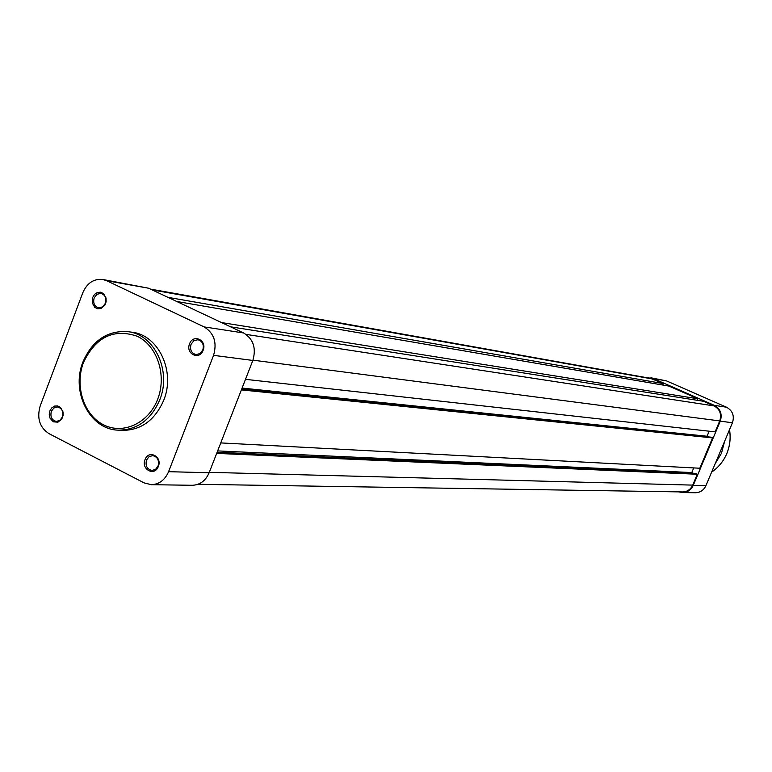 <?xml version="1.0" encoding="UTF-8"?>
<svg xmlns="http://www.w3.org/2000/svg" width="772" height="772" viewBox="0 0 772 772"><rect width="100%" height="100%" fill="white"/><g stroke="black" fill="none" stroke-linecap="round" stroke-linejoin="round"><path stroke-width="1.16" d="M230.529 326.807L703.553 401.295L714.032 405.898C719.9 409.237 721.801 414.246 719.726 420.923L715.123 431.866L245.496 379.332M709.169 431.201L707.046 436.248L242.09 388.075M708.58 436.923L707.046 436.248M241.385 389.899L712.575 437.898L710.935 437.174L241.752 388.953M712.575 437.898L699.808 468.237L220.753 442.916M693.681 473.419L691.789 472.551L217.636 450.916M691.789 472.551L693.729 467.919M216.681 453.396L697.28 474.249L695.659 473.506L217.125 452.247M697.28 474.249L692.716 485.115C690.622 489.506 687.234 491.783 682.544 491.938L197.941 484.305M150.415 289.085L650.719 378.386L663.293 383.597L167.949 297.345M663.293 383.597L662.704 385.016M221.525 322.571L697.792 398.767L668.967 386.096L176.73 301.476M697.792 398.767L697.155 400.292M145.03 459.62C148.562 449.391 162.545 456.503 158.337 466.433C154.757 476.681 140.832 469.501 145.03 459.62M158.077 466.008C159.37 460.257 157.546 456.792 152.605 455.605L148.977 456.754L146.497 460.083C145.213 465.863 147.056 469.328 152.045 470.476L155.626 469.308L158.077 466.008M49.871 410.887L51.763 407.877L54.532 406.101L57.639 405.918L60.467 407.365L63.014 411.891L63.072 415.606L61.779 419.032L57.919 422.178L53.316 421.821L49.997 418.115L49.244 414.545L49.871 410.887M62.397 417.015C63.651 411.534 61.992 408.176 57.417 406.94L53.818 408.012L51.338 411.351C50.093 416.861 51.772 420.219 56.385 421.435L59.946 420.344L62.397 417.015M92.698 297.394L94.609 294.315L97.426 292.463L100.592 292.192L103.467 293.572L106.063 298.05L106.131 301.784L104.809 305.258L100.881 308.53L97.716 308.79L94.84 307.401L92.264 302.923L92.698 297.394M105.407 303.29C106.681 298.137 105.195 294.827 100.949 293.36L96.944 294.277L94.155 297.895C92.891 303.078 94.396 306.397 98.681 307.835L102.647 306.889L105.407 303.29M189.565 343.839C193.145 333.465 207.388 340.24 203.113 350.334C199.485 360.727 185.299 353.875 189.565 343.839M202.814 349.986C204.136 344.611 202.515 341.195 197.95 339.738L193.859 340.713L191.031 344.331C189.709 349.745 191.359 353.161 195.972 354.589L200.016 353.586L202.814 349.986M83.222 361.904C92.63 340.423 107.511 330.339 127.862 331.651L131.906 332.211C158.395 334.874 175.717 371.38 163.741 400.224C154.892 420.315 141.025 430.371 122.15 430.38L118.068 430.149C90.044 429.483 71.034 391.964 83.115 362.164M204.097 326.894L106.623 280.709L102.772 279.474C93.759 278.595 87.111 282.996 82.836 292.665L40.192 405.927C36.718 418.163 39.613 427.389 48.877 433.584L144.036 482.857L151.225 484.681C159.167 484.372 164.957 480.039 168.595 471.682L213.564 355.342C217.241 342.556 214.095 333.079 204.097 326.894L243.605 332.964C253.341 338.947 256.42 348.104 252.84 360.447L209.144 472.744C205.603 480.811 199.967 484.99 192.228 485.289L151.225 484.681M102.772 279.474L148.562 288.217L243.605 332.964M650.844 377.778L666.564 380.905L726.539 407.22C732.628 410.675 734.597 415.847 732.445 422.747L705.897 485.694C703.736 490.23 700.233 492.584 695.379 492.739L682.554 492.555C687.485 492.391 691.056 489.988 693.256 485.366L720.276 421.165C722.457 414.13 720.459 408.851 714.274 405.329L653.276 378.521L647.206 377.759M678.916 491.88L682.554 492.555M729.53 429.657C730.891 437.936 729.965 445.946 726.77 453.685C723.451 461.376 718.404 467.514 711.639 472.097C718.394 467.504 723.432 461.367 726.741 453.695C729.936 445.955 730.862 437.956 729.511 429.695M718.037 456.928L721.627 448.407M724.599 441.362L721.473 453.28L715.162 463.74M714.032 405.898L246.085 334.401M719.726 420.923L252.955 360.157M692.716 485.115L209.309 472.339M653.035 379.091L152.132 289.896M83.511 362.386C74.498 385.788 83.694 414.882 103.448 424.764C123.066 435.003 148.649 423.172 157.691 399.201C167.032 375.366 157.256 345.692 137.184 336.235C113.687 328.283 95.786 336.997 83.511 362.386M82.961 361.914C92.379 340.423 107.347 330.339 127.862 331.651C154.41 334.315 171.77 370.946 159.756 399.877C150.887 420.045 136.991 430.129 118.068 430.149C89.755 429.454 70.706 391.751 82.932 361.991M252.84 360.447L213.564 355.342M168.595 471.682L209.144 472.744M148.562 288.217L106.623 280.709M714.274 405.329L726.539 407.22M666.564 380.905L653.276 378.521M693.256 485.366L705.897 485.694M732.445 422.747L720.276 421.165"/></g></svg>
